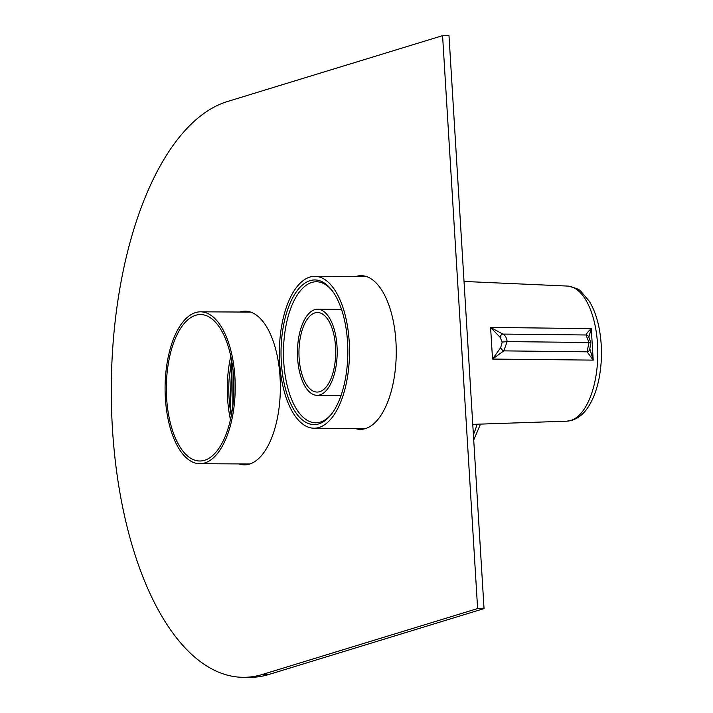 <?xml version="1.0" encoding="UTF-8"?>
<svg xmlns="http://www.w3.org/2000/svg" width="713" height="713" viewBox="0 0 713 713"><rect width="100%" height="100%" fill="white"/><g stroke="black" fill="none" stroke-linecap="round" stroke-linejoin="round"><path stroke-width="1.07" d="M191.387 314.406A75.943 35.071 -89.7 0 0 165.336 397.578A75.943 35.071 -89.7 0 0 199.738 463.708A75.943 35.071 -89.7 0 0 235.219 387.952A75.943 35.071 -89.7 0 0 200.558 311.822A75.943 35.071 -89.7 0 0 191.387 314.406M231.52 359.798L229.096 378.942A69.981 32.317 -89.7 0 0 231.288 415.706M229.096 378.942L231.654 360.528M232.803 406.134L233.124 370.858M231.351 415.367L230.005 406.196L231.841 361.58M233.017 404.342L233.303 372.667M230.789 356.188A73.234 33.814 -89.7 0 0 230.451 419.672M191.699 317.027A73.234 33.814 -89.7 0 0 166.575 397.23A73.234 33.814 -89.7 0 0 199.756 460.999A73.234 33.814 -89.7 0 0 233.962 387.952A73.234 33.814 -89.7 0 0 200.54 314.54A73.234 33.814 -89.7 0 0 191.699 317.027M305.039 279.291A75.943 35.071 90.3 0 1 314.843 276.332A75.943 35.071 90.3 0 1 349.504 352.463A75.943 35.071 90.3 0 1 314.023 428.219A75.943 35.071 90.3 0 1 279.656 362.792A75.943 35.071 90.3 0 1 305.039 279.291M305.485 282.767A72.325 33.395 90.3 0 1 332.151 290.61A72.325 33.395 90.3 0 1 331.492 414.119A72.325 33.395 90.3 0 1 283.721 381.286A72.325 33.395 90.3 0 1 305.485 282.767M332.73 291.403A70.516 32.566 -89.7 0 0 316.412 281.76A70.516 32.566 -89.7 0 0 307.312 284.514A70.516 32.566 -89.7 0 0 283.747 362.044A70.516 32.566 -89.7 0 0 315.663 422.8A70.516 32.566 -89.7 0 0 332.08 413.335M319.718 394.957A43.038 19.875 90.3 0 1 317.089 395.323A43.038 19.875 90.3 0 1 297.446 352.177A43.038 19.875 90.3 0 1 317.552 309.255A43.038 19.875 90.3 0 1 337.16 349.539A43.038 19.875 90.3 0 1 319.718 394.957M315.101 312.847A39.776 18.369 -89.7 0 0 298.979 354.824A39.776 18.369 -89.7 0 0 317.107 392.07A39.776 18.369 -89.7 0 0 335.689 352.382A39.776 18.369 -89.7 0 0 317.535 312.508A39.776 18.369 -89.7 0 0 315.101 312.847M243.329 677.314L249.746 677.35A289.318 133.589 -89.7 0 0 268.81 674.498L484.038 608.59L448.994 35.686L442.577 35.65L227.358 101.549A289.318 133.589 -89.7 0 0 111.522 407.979A289.318 133.589 -89.7 0 0 243.329 677.314A289.318 133.589 -89.7 0 0 262.402 674.462L477.621 608.554L442.577 35.65M364.388 276.002A76.852 35.481 -89.7 0 0 362.159 276.582M361.348 428.468A76.852 35.481 -89.7 0 0 363.568 429.074M248.498 311.492A76.852 35.481 -89.7 0 0 246.27 312.071M245.459 463.958A76.852 35.481 -89.7 0 0 247.678 464.555M484.038 608.59L477.621 608.554M239.042 463.922A76.852 35.481 -89.7 0 0 244.47 464.858A76.852 35.481 -89.7 0 0 249.532 464.092A76.852 35.481 -89.7 0 0 280.298 382.703A76.852 35.481 -89.7 0 0 245.29 311.162A76.852 35.481 -89.7 0 0 239.853 312.036M354.931 428.433A76.852 35.481 -89.7 0 0 360.35 429.369A76.852 35.481 -89.7 0 0 365.421 428.611A76.852 35.481 -89.7 0 0 396.187 347.213A76.852 35.481 -89.7 0 0 361.179 275.673A76.852 35.481 -89.7 0 0 355.742 276.546M590.364 343.033L588.983 342.498L586.05 334.985C586.451 333.559 588.198 331.438 591.282 328.622L593.207 360.118L587.084 351.821L588.983 342.498L507.13 341.589L503.824 350.867L492.523 359.067L490.589 327.419L502.799 334.076C505.259 335.27 506.702 337.775 507.13 341.589L502.219 342.062L500.036 337.24L490.589 327.419L591.282 328.622L589.009 336.518M589.767 348.675L593.207 360.118L492.523 359.067L500.678 347.668A3.618 1.898 54.7 0 0 503.824 350.867L587.084 351.821A3.618 3.119 11.2 0 0 589.722 349.441L590.819 342.775L588.68 336.661A3.618 3.467 149.9 0 0 586.05 334.985L502.799 334.076A3.618 2.237 109.3 0 0 500.036 337.24M500.678 347.668L502.219 342.062M231.538 414.378L230.486 406.838L232.001 362.56M233.24 402.159L233.49 374.842M231.369 415.269L230.165 406.829L231.85 361.66M233.071 403.87L233.338 373.122M268.81 674.498L262.402 674.462M472.764 424.369L566.817 421.178A67.557 31.194 -89.7 0 0 570.703 420.518A67.557 31.194 -89.7 0 0 597.77 349.575A67.557 31.194 -89.7 0 0 567.539 286.073L464.029 281.448M473.396 434.716A67.557 31.194 -89.7 0 0 477.077 424.226M250.709 312.089L200.558 311.822M249.898 463.976L199.738 463.708M366.598 276.608L314.843 276.332M365.787 428.495L314.023 428.219M317.089 395.323L341.046 395.448M317.552 309.255L341.509 309.38M566.817 421.178L572.156 420.269C578.769 418.023 584.259 413.38 588.635 406.357C593.278 398.977 596.71 389.913 598.911 379.164C602.342 361.643 602.325 344.201 598.867 326.839C596.754 316.732 593.528 308.159 589.196 301.127L581.104 291.626C579.963 289.612 575.444 287.758 567.539 286.073M480.491 424.11L473.726 440.001"/></g></svg>

